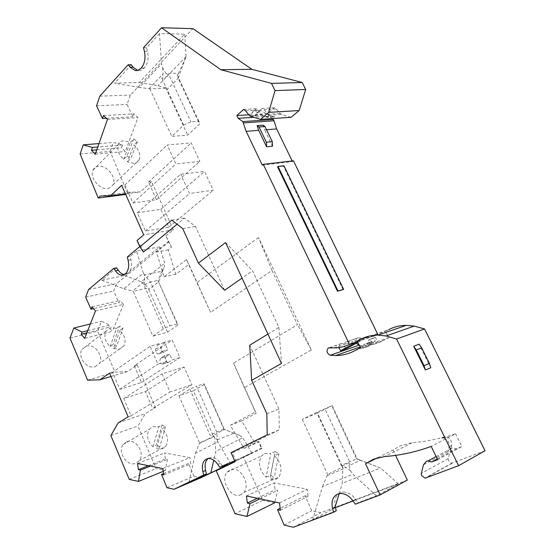 <?xml version="1.0" encoding="UTF-8"?>
<svg xmlns="http://www.w3.org/2000/svg" width="555" height="555" viewBox="0 0 555 555"><rect width="100%" height="100%" fill="white"/><g stroke="black" fill="none" stroke-linecap="round" stroke-linejoin="round"><path stroke-width="0.42" stroke-dasharray="2.77 2.08" d="M455.544 433.753L461.85 446.56L456.03 448.829L452.332 447.878L450.778 448.211L447.823 451.701L449.12 446.622L448.835 442.841C447.476 439.796 445.387 438.228 442.578 438.138L455.544 433.753L431.166 446.4M485.021 450.75L451.798 463.189L448.385 460.657L448.239 458.659L451.659 445.27L451.381 441.502C450.029 438.471 447.94 436.91 445.131 436.82L444.215 436.972C433.504 439.962 422.785 441.912 412.06 442.807L400.946 445.471L393.03 450.077L377.733 457.695M346.799 341.727L358.051 337.884L345.668 342.019C343.607 344.086 343.802 346.327 346.258 348.727M358.051 337.884L356.921 338.182C355.644 339.036 355.221 340.395 355.651 342.269M334.166 347.888L345.876 343.871L341.228 343.621L340.097 343.913L338.723 347.59M355.706 342.449L356.123 343.365M293.449 160.811L292.492 161.574L262.307 165.119M358.343 337.898L362.672 338.106C367.972 338.044 373.043 336.871 377.872 334.596L357.302 341.7M359.369 345.328L364.129 345.529C370.733 345.425 376.998 343.822 382.929 340.714L388.923 337.537L385.406 331.467L388.514 329.795L360.167 339.542M393.03 450.077L395.555 455.377M407.342 480.075L320.936 512.688L311.688 510.732L305.174 495.788L308.011 496.357L307.22 489.253L274.281 482.926L275.072 489.801L277.743 490.336L274.857 501.97M274.635 502.872L262.73 500.346L243.333 456.8L261.412 448.121L262.057 448.426L259.081 441.815L244.054 448.357L230.228 425.317L255.404 412.053L256.195 413.246L241.571 420.926L255.328 443.653M244.054 448.357L258.366 441.343L261.412 448.121M258.505 237.554L196.9 282.634L186.466 259.553L164.079 276.827L156.454 252.053L168.72 242.077L165.924 235.875L171.509 247.211L168.283 249.799L175.831 274.288L188.88 264.34L210.588 312.354L272.019 270.472L258.505 237.554L311.334 349.955L244.38 387.661L255.404 412.053M165.924 235.875L173.34 229.763L151.605 181.693L140.408 191.926L130.071 192.197L127.948 194.16L125.701 194.451M80.135 153.985L110.112 151.349L127.948 194.16M110.112 151.349L113.324 142.441L122.544 144.952L121.531 147.713L125.361 151.487L137.931 117.639L133.97 113.893L132.909 116.772L127.04 104.416L130.418 95.058L192.932 28.652M291.104 117.313L281.156 114.379L276.161 109.03L274.288 107.746L267.496 113.65L268.8 116.335L272.089 118.603M292.194 160.957L292.492 161.574M222.43 466.124L220.501 463.238C217.74 459.311 214.695 457.355 211.372 457.369L208.631 458.499M208.153 458.541L211.372 457.369M131.264 64.72L114.594 83.118L139.367 82.515L184.711 34.16L159.493 33.578L161.484 63.832L162.67 67.828L165.959 73.427L178.675 73.218L186.078 56.575L178.169 78.255L199.627 124.036L187.729 135.122L171.772 136.377L183.622 125.125L190.899 121.802L198.912 121.281L199.627 124.036M178.675 73.218L177.281 75.161L178.169 78.255L166.708 89.917L187.729 135.122M106.331 118.284L132.909 116.772M103.507 115.544L133.97 113.893M107.476 119.401L137.931 117.639M217.359 439.817L234.071 433.177L239.628 435.342L224.4 429.494L213.071 435.446L193.417 390.88L178.932 395.771L189.838 389.221L196.477 386.211L216.734 432.054L217.359 439.817L213.259 436.348L199.224 443.702L199.453 442.682L214.48 436.778L215.839 451.312L213.765 460.192M189.838 389.221L210.033 435.085L213.259 436.348M162.83 364.052L168.262 362.415L162.83 364.052L166.75 361.485L164.273 355.831L169.719 354.236L172.189 359.855L179.903 357.538L172.189 340.055L164.446 342.227L167.763 349.775L163.454 352.397C161.276 351.586 160.527 349.844 161.221 347.18L164.446 342.227M96.535 105.79L127.04 104.416M99.81 96.161L130.418 95.058M168.262 362.415L172.189 359.855M164.107 355.956L160.679 358.239L166.118 356.636C164.689 359.196 165.272 361.132 167.874 362.436L162.469 364.073M166.118 356.636L169.553 354.361M159.493 33.578L146.638 47.765L147.533 51.393C148.893 58.171 147.831 63.7 144.342 67.994L141.109 70.242L137.647 70.395M143.509 47.737L146.638 47.765M280.351 510.267L308.011 496.357M305.174 495.788L280.129 508.331M279.512 502.955L307.22 489.253M257.333 498.272L275.072 489.801M246.469 495.983L274.281 482.926M260.004 498.841L277.743 490.336M221.396 467.789L251.984 453.116L227.314 463.779M189.005 482.212L195.436 453.275L217.754 441.801L229.999 462.488L227.259 463.654M162.858 468.573L189.983 457.618L164.564 452.984L165.348 458.999L167.416 459.387L165.334 470.487L156.087 468.621L137.924 425.99L145.375 413.593L155.483 407.488L152.66 408.445L191.891 384.712L184.087 367.028L162.136 373.848L170.024 391.955L191.891 384.712M163.69 474.913L190.767 463.8L189.983 457.618M163.524 473.644L188.589 463.39L190.767 463.8M234.689 460.83L235.792 460.296L232.489 452.845L279.248 429.861L278.957 409.056L249.75 345.189M267.926 334.096L278.894 327.394L252.553 270.778L242.042 278.111M224.622 290.251L195.443 226.447L184.517 218.066L177.073 224.227M143.454 252.046L140.679 245.796L139.749 246.58M262.73 500.346L235.049 513.701M241.057 494.602C231.699 499.771 219.704 480.519 227.05 472.173L230.096 469.773C239.621 464.923 251.29 484.21 243.791 492.452L241.057 494.602M278.894 327.394L281.489 363.435M225.607 242.549L252.553 270.778M182.741 228.625L195.443 226.447M96.799 149.829L121.531 147.713M122.544 144.952L97.791 147.006M95.273 154.172L125.361 151.487M91.929 306.873L119.929 300.456L118.985 302.746L93.469 308.642M95.495 310.973L123.481 304.431L119.929 300.456M127.303 257.021L130.168 256.479L130.98 259.747C132.208 265.783 131.292 270.278 128.219 273.24L124.355 274.524M171.793 220.12L184.517 218.066M137.05 240.481L140.679 245.796M116.599 267.836L101.808 280.206L124.563 275.509L159.68 246.829L164.731 263.216L164.315 266.677L158.813 281.732L148.719 289.509L148.782 287.837L133.235 291.306L152.854 336.157L163.253 328.851L169.802 325.875L177.177 323.919L177.982 324.918L167.534 332.174L152.854 336.157M101.808 280.206L123.772 288.773L143.329 273.157L136.572 251.117L159.68 246.829M136.572 251.117L130.168 256.479M173.34 229.763L143.683 234.841M168.775 241.141L116.682 283.556L113.685 290.993L118.985 302.746M88.564 289.537L116.682 283.556M151.605 181.693L148.518 182.068L156.489 199.71L132.943 202.991L124.889 184.926L121.635 185.321M137.314 212.794L160.811 209.291L168.873 227.155L145.465 231.081L137.314 212.794L180.673 174.256L204.518 171.46L213.231 190.219L189.505 193.48L180.673 174.256M156.489 199.71L199.842 161.408L175.942 163.947L167.221 144.966L191.232 142.892L199.842 161.408M148.518 182.068L191.232 142.892M132.943 202.991L175.942 163.947M124.889 184.926L167.221 144.966M125.444 193.868L140.408 191.926M186.078 56.575L184.711 34.16M130.071 192.197L100.309 196.019M107.746 188.527L109.925 187.923L113.074 184.801C116.911 177.808 106.886 164.974 98.547 166.25C95.925 166.555 94.072 167.846 92.983 170.121C89.237 177.212 99.553 190.032 107.746 188.527M139.367 82.515L158.057 85.664L166.757 88.294L149.836 88.814L139.249 87.399L161.484 63.832M139.249 87.399L114.594 83.118M98.984 143.585L113.324 142.441M186.05 56.672L158.057 85.664M163.808 342.664L158.348 344.197L158.987 343.76L162.31 351.35L158.723 353.75L164.162 352.175M158.723 353.75L158.008 353.979C155.83 353.153 155.088 351.405 155.768 348.727L158.348 344.197M239.628 435.342L242.743 437.756L215.839 451.312M251.984 453.116L242.743 437.756M217.754 441.801L217.289 440.046M195.436 453.275L199.224 443.702M160.811 209.291L204.518 171.46M145.465 231.081L189.505 193.48M168.873 227.155L213.231 190.219M85.657 297.126L113.685 290.993M165.959 73.427L169.185 75.307L190.899 121.802M162.67 67.828L163.059 73.933L161.984 78.595L169.185 75.307M143.329 273.157L144.321 274.739L144.876 281.239L132.451 291L133.235 291.306M163.253 328.851L143.946 284.993L150.433 282.044L144.55 274.885L161.914 271.235L164.315 266.677M124.563 275.509L141.227 281.767L164.731 263.216M141.227 281.767L148.782 287.837M123.772 288.773L132.451 291M143.946 284.993L144.876 281.239M160.679 358.239C159.257 360.812 159.847 362.755 162.442 364.073M355.339 504.176L358.086 502.691L355.623 499.257C351.905 494.387 347.749 491.987 343.143 492.056L340.375 493.485M161.914 271.235L157.87 280.421L177.982 324.918M148.719 289.509L167.534 332.174M177.177 323.919L157.87 280.421L150.433 282.044L169.802 325.875M86.837 332.896L108.891 327.339L112.339 331.307L84.665 338.404M87.725 330.662L109.793 325.14L108.891 327.339M150.495 466.103L167.416 459.387M148.435 465.687L165.348 458.999M137.536 463.508L164.564 452.984M198.912 121.281L177.281 75.161M219.988 468.6L262.057 448.426M166.958 487.713L193.952 476.259L201.042 477.688M193.952 476.259L188.589 463.39M111.007 376.484L127.372 371.607L137.147 364.975L155.483 407.488M127.372 371.607L114.961 372.086L97.52 331.141L101.496 321.262L109.793 325.14M123.481 304.431L112.339 331.307M272.019 270.472L297.487 324.724L233.544 363.13L256.195 413.246M244.38 387.661L233.544 363.13M241.571 420.926L230.228 425.317M169.719 354.236L164.273 355.831M258.366 441.343L259.081 441.815M210.588 312.354L196.9 282.634M186.466 259.553L188.88 264.34M175.831 274.288L164.079 276.827M171.509 247.211L168.72 242.077M168.283 249.799L156.454 252.053M311.334 349.955L297.487 324.724M148.955 88.661L163.059 73.933M90.354 323.981L101.496 321.262M149.836 88.814L171.772 136.377M166.708 89.917L166.757 88.294M69.979 338.106L97.52 331.141M87.621 380.161L114.961 372.086M95.127 366.702L99.317 363.574C104.402 356.504 94.725 343.372 86.407 346.063L81.974 349.373C77.02 356.525 86.948 369.588 95.127 366.702M235.792 460.296L235.084 461.725M137.147 364.975L134.296 365.814L172.189 340.055M158.987 343.76L150.1 346.251L157.897 364.135L166.75 361.485M134.296 365.814L141.49 382.513L119.818 389.291L112.554 372.225L150.1 346.251M112.554 372.225L109.571 373.106M162.31 351.35L167.763 349.775M141.49 382.513L179.903 357.538M128.143 416.826L131.098 415.813L123.758 398.552L145.389 391.566L152.66 408.445M131.098 415.813L170.024 391.955M118.146 422.959L145.375 413.593M161.984 78.595L183.622 125.125M110.861 435.557L137.924 425.99M129.246 479.395L156.087 468.621M126.811 441.731C135.6 437.937 145.625 453.303 139.194 460.733L135.885 463.224C127.241 467.234 116.959 451.95 123.231 444.437L126.811 441.731M163.225 471.348L165.334 470.487M162.102 424.866L156.35 444.999L153.02 446.831C147.339 441.225 146.09 435.397 149.274 429.348L152.875 426.608L158.806 426.76L162.102 424.866L165.466 426.809L162.157 428.696C167.86 434.364 169.053 440.233 165.73 446.296L162.407 448.822L156.434 448.766L162.157 428.696M165.466 426.809L159.771 446.935L156.434 448.766M153.02 446.831L158.806 426.76M159.771 446.935L156.35 444.999M145.389 391.566L184.087 367.028M123.758 398.552L162.136 373.848M119.818 389.291L157.897 364.135M110.181 346.57L116.481 328.414L110.48 327.818L106.019 331.155C103.653 336.483 105.034 341.623 110.181 346.57L113.248 344.329L116.661 346.389L122.884 328.178L119.526 326.125L113.248 344.329M116.481 328.414L119.526 326.125M119.825 330.454L113.588 348.616L119.623 349.123L123.841 345.973C126.318 340.631 124.979 335.456 119.825 330.454L122.884 328.178M113.588 348.616L116.661 346.389M232.489 452.845L231.06 452.644M267.212 434.829L279.248 429.861M162.136 351.454L167.582 349.879M266.851 413.78L278.957 409.056M234.071 433.177L223.929 429.258L203.747 383.783L196.477 386.211M193.417 390.88L204.365 384.351L224.4 429.494L223.929 429.258L216.734 432.054L210.033 435.085M261.807 114.607L263.125 115.523L268.8 117.23L267.128 117.424L265.276 116.841L254.121 110.611L256.216 108.752L258.096 110.07L261.807 114.607L249.25 115.391M281.156 114.379L269.092 115.149L274.76 116.841L268.8 117.23M274.76 116.841L273.088 117.029L271.235 116.453L260.101 110.265L254.121 110.611L249.986 115.919L249.431 114.767L254.121 110.611M260.101 110.265L255.959 115.537L255.411 114.399L262.196 108.419L264.076 109.723L269.092 115.149M255.959 115.537L249.986 115.919M276.161 109.03L264.076 109.723M274.288 107.746L262.196 108.419M267.496 113.65L255.411 114.399M249.431 114.767L248.779 114.809M268.8 116.335L253.808 117.313M256.216 108.752L243.631 109.453M258.096 110.07L245.518 110.785M199.453 442.682L178.932 395.771M203.747 383.783L204.365 384.351M266.525 129.724L264.61 129.877L263.098 125.194M272.498 146.208L264.61 129.877M343.122 289.696L283.438 166.118L283.924 165.737M283.438 166.118L277.555 166.833M213.071 435.446L214.48 436.778M345.876 343.871L355.88 342.4L361.423 340.486L351.433 341.963L362.672 338.106M347.09 341.741L351.433 341.963M357.746 342.484L361.423 340.486M369.193 342.941L371.677 341.609L366.147 343.552L363.657 344.891L369.193 342.941L368.201 346.369L377.775 341.478L375.409 337.371L369.88 339.292L372.252 343.434L366.238 346.646L354.603 350.774M368.201 346.369L362.672 348.332L366.238 346.646M369.88 339.292L368.617 339.972L369.734 343.427L375.256 341.478L374.146 338.05L375.263 337.447L369.734 339.369M366.147 343.552L367.944 344.384L369.734 343.427M363.657 344.891L362.672 348.332M374.146 338.05L368.617 339.972M337.815 494.04L340.583 492.611L343.143 492.056M367.944 344.384L375.256 341.478M340.583 492.611L340.423 492.673C335.595 495.074 333.888 499.826 335.303 506.93M371.677 341.609L373.466 342.435M388.923 337.537L377.775 341.478M372.252 343.434L360.632 347.548M357.045 341.242L385.406 331.467M430.756 367.771L419.108 344.176M437.611 459.672L461.85 446.56M437.264 458.957L456.03 448.829M353.049 500.978L398.33 483.904L376.422 495.851L358.086 502.691M336.268 510.836L312.701 519.633L335.47 507.61M293.435 527.25L320.936 512.688M284.146 525.092L311.688 510.732M376.422 495.851L352.938 474.241L322.469 486.596L312.701 519.633M398.33 483.904L380.64 468.038L360.32 460.192L348.977 465.763L350.684 471.008L352.938 474.241M317.058 413.308L302.308 419.386L317.092 412.136L332.216 405.601L317.058 413.308L341.283 465.402L356.622 458.957L331.834 406.08M348.977 465.763L349.997 462.468L324.848 408.626M332.216 405.601L357.226 458.943L356.622 458.957L380.55 468.004L342.324 483.308L342.865 466.942L327.665 474.372L322.469 486.596M360.32 460.192L357.226 458.943M334.811 507.853L335.053 507.062M339.161 493.645L342.324 483.308M342.865 466.942L341.283 465.402M350.684 471.008L346.417 467.601L342.144 466.013L349.997 462.468M302.308 419.386L327.665 474.372M342.144 466.013L317.092 412.136M327.318 475.538L346.417 467.601M133.949 163.323L127.366 161.852L134.012 144.917C139.069 149.933 140.81 154.852 139.229 159.694C138.23 161.81 136.468 163.024 133.949 163.323M133.769 138.944L127.081 155.886L123.633 159.271C118.569 154.297 116.793 149.392 118.291 144.564C119.318 142.302 121.156 141.046 123.814 140.79L130.349 142.357L133.769 138.944L137.446 141.525L134.012 144.917M264.541 453.504L270.798 453.546L266.123 477.224C259.345 470.21 257.811 463.113 261.509 455.946L264.541 453.504M270.562 475.26L275.183 451.492L278.86 453.685L274.461 455.724C281.246 462.794 282.717 469.925 278.881 477.113L276.154 479.305L269.855 479.402L274.309 477.446L270.562 475.26L266.123 477.224M275.183 451.492L270.798 453.546M123.633 159.271L130.349 142.357M137.446 141.525L130.827 158.48L127.366 161.852M127.081 155.886L130.827 158.48M274.461 455.724L269.855 479.402M278.86 453.685L274.309 477.446M447.823 451.701L423.458 464.812M451.659 445.27L449.12 446.622M452.429 463.057L425.629 477.98M217.768 464.396L220.501 463.238M207.237 458.742L209.013 458.007M207.133 458.777L209.131 457.951M128.115 260.295L130.98 259.747M155.768 348.727L161.221 347.18M125.368 273.823L128.219 273.24M125.27 273.906L128.115 273.324M141.234 68.029L144.342 67.994M144.411 51.379L147.533 51.393M352.869 500.728L355.623 499.257M141.123 68.147L144.231 68.119M263.125 115.523L250.569 116.321M265.276 116.841L271.235 116.453M279.845 113.477L267.774 114.233M341.526 343.635L329.802 347.638M382.929 340.714L371.767 344.683M362.803 348.027L368.326 346.056M337.655 494.103L340.423 492.673M448.239 458.659L421.356 473.38M444.215 436.972L441.662 438.29M412.06 442.807L384.684 456.529M451.798 463.189L424.984 478.112M124.043 274.676L124.702 274.545M158.008 353.979L163.454 352.397M139.194 460.733L165.73 446.296M123.841 345.973L99.317 363.574M329.51 347.617L341.228 343.621M360.257 346.896L364.129 345.529M442.578 438.138L445.131 436.82M436.105 456.571L452.332 447.878M136.759 70.575L138.549 70.554M113.074 184.801L139.229 159.694M227.05 472.173L261.509 455.946M273.088 117.029L267.128 117.424M123.231 444.437L149.274 429.348M106.019 331.155L81.974 349.373M243.791 492.452L278.881 477.113M92.983 170.121L118.291 144.564"/><path stroke-width="0.83" d="M377.733 457.695L365.523 463.786L373.473 459.138L384.684 456.529C400.238 455.419 415.737 452.041 431.166 446.4L437.611 459.672L431.741 461.94L427.995 460.921L426.42 461.247L423.458 464.812L421.356 473.38L421.516 475.448L424.984 478.112L425.629 477.98L458.583 465.7L396.589 339.015L386.093 335.955L377.983 335.13C371.503 335.137 365.558 336.614 360.167 339.542L357.045 341.242L360.632 347.548L354.603 350.774C348.644 353.93 342.338 355.526 335.685 355.568L360.257 346.896M338.723 347.59L340.694 350.67L355.88 342.4M357.746 342.484L346.258 348.727L340.694 350.67M356.123 343.365L359.369 345.328M357.302 341.7L349.47 344.405C344.606 346.715 339.507 347.874 334.166 347.888L328.373 347.909C326.104 350.899 326.742 353.348 330.294 355.242L335.685 355.568M349.47 344.405L263.264 164.335L293.449 160.811L377.872 334.596M458.583 465.7L485.021 450.75L424.568 328.962L414.203 326.097L406.191 325.369C399.767 325.438 393.877 326.909 388.514 329.795M395.555 455.377L407.342 480.075L380.161 494.928L365.523 463.786M274.857 501.97L274.635 502.872L246.975 516.469L249.986 503.642L247.315 503.059L246.469 495.983L279.512 502.955L280.351 510.267L277.507 509.643L284.146 525.092L293.435 527.25L333.513 512.314L332.542 508.401C331.12 501.269 332.827 496.51 337.655 494.103L340.375 493.485C344.981 493.423 349.15 495.837 352.869 500.728L355.339 504.176L380.161 494.928M161.547 27.75L192.932 28.652L251.852 69.306L302.232 82.515L305.687 89.473L299.159 110.535L291.104 117.313L260.586 119.38L268.627 112.388L275.037 90.611L271.513 83.403L220.828 69.715L161.547 27.75L143.509 47.737L144.411 51.379C145.771 58.171 144.716 63.721 141.234 68.029L138.417 70.117L135.441 70.596L136.759 70.575M272.089 118.603L273.379 119.485L274.003 120.775L276.64 128.92L292.194 160.957M263.264 164.335L262.307 165.119L246.149 131.341L242.806 121.587L238.185 118.326L236.86 115.544L243.631 109.453L245.518 110.785L249.25 115.391L250.569 116.321L260.586 119.38M97.791 147.006L92.421 147.45L91.436 150.287L95.273 154.172L107.476 119.401L103.507 115.544L102.474 118.506L96.535 105.79L99.81 96.161L128.163 64.748L130.043 67.204L135.441 70.596M92.421 147.45L83.243 144.841L80.135 153.985L98.221 198.031L100.309 196.019L110.584 195.79L121.635 185.321L143.683 234.841L137.05 240.481L139.881 246.885L171.793 220.12L182.741 228.625L198.399 263.098L225.607 242.549L281.489 363.435L251.665 380.348L266.851 413.78L267.212 434.829L231.06 452.644L235.084 461.725L216.228 470.765L235.049 513.701L246.975 516.469M139.749 246.58L127.303 257.021L128.115 260.295C129.35 266.351 128.434 270.861 125.368 273.823L121.857 275.127C119.471 275.002 117.334 273.587 115.433 270.875L113.754 268.398L88.564 289.537L85.657 297.126L91.013 309.211L91.929 306.873L95.495 310.973L84.665 338.404L81.21 334.318L82.091 332.07L73.836 328.026L69.979 338.106L87.621 380.161L99.928 379.793L109.571 373.106L128.143 416.826L118.146 422.959L110.861 435.557L129.246 479.395L138.452 481.421L140.422 470.099L138.368 469.669L137.536 463.508L162.858 468.573L163.69 474.913L161.519 474.463L166.958 487.713L174.034 489.274L203.699 474.997L202.866 471.639C201.611 465.52 202.748 461.358 206.28 459.138L208.631 458.499C211.954 458.492 215 460.456 217.768 464.396L219.697 467.289L227.314 463.779M202.866 471.639L205.593 470.487C204.42 465.028 205.274 461.045 208.153 458.541M102.474 118.506L106.331 118.284M128.163 64.748L131.264 64.72L133.151 67.176L137.647 70.395M280.129 508.331L277.507 509.643M247.315 503.059L257.333 498.272M249.986 503.642L260.004 498.841M219.697 467.289L234.689 460.83M161.519 474.463L163.524 473.644M251.665 380.348L249.75 345.189L267.926 334.096M242.042 278.111L224.622 290.251L198.399 263.098M177.073 224.227L143.454 252.046L139.881 246.885M227.529 464.264L216.228 470.765M91.436 150.287L96.799 149.829M91.013 309.211L93.469 308.642M113.754 268.398L116.599 267.836L118.277 270.299C120.067 272.859 122.093 274.267 124.355 274.524M110.584 195.79L125.444 193.868M125.701 194.451L98.221 198.031M205.593 470.487L206.418 473.831L189.005 482.212L210.817 472.867L213.765 460.192M83.243 144.841L98.984 143.585M278.041 166.451L338.009 290.938L343.656 289.37L283.924 165.737L278.041 166.451L277.555 166.833L337.482 291.257L338.009 290.938M81.21 334.318L86.837 332.896M82.091 332.07L87.725 330.662M140.422 470.099L150.495 466.103M138.368 469.669L148.435 465.687M174.034 489.274L201.042 477.688L219.988 468.6M203.699 474.997L206.418 473.831M73.836 328.026L90.354 323.981M99.928 379.793L111.007 376.484M138.452 481.421L163.225 471.348M251.852 69.306L220.828 69.715M271.513 83.403L302.232 82.515M275.037 90.611L305.687 89.473M268.627 112.388L299.159 110.535M248.779 114.809L236.86 115.544M253.808 117.313L238.185 118.326M242.806 121.587L273.379 119.485M274.003 120.775L243.437 122.919M266.58 146.791L272.498 146.208L272.297 141.671L266.365 142.219L266.58 146.791L258.665 130.349L246.149 131.341M258.665 130.349L257.145 125.631L263.098 125.194L264.971 126.519L259.019 126.97L266.365 142.219M276.64 128.92L266.525 129.724M257.145 125.631L259.019 126.97M272.297 141.671L264.971 126.519M343.656 289.37L337.482 291.257M333.513 512.314L336.268 510.836L335.303 506.93L332.542 508.401M424.568 328.962L396.589 339.015M429.39 363.456L430.756 367.771L425.38 369.991L413.676 346.223L419.108 344.176L421.682 347.853L429.39 363.456L424.006 365.648L425.38 369.991M431.741 461.94L437.264 458.957M335.47 507.61L353.049 500.978M210.817 472.867L221.396 467.789M335.053 507.062L339.161 493.645M413.676 346.223L416.264 349.927L424.006 365.648M358.78 345.265L330.294 355.242M206.28 459.138L207.237 458.742M206.398 459.082L207.133 458.777M115.433 270.875L118.277 270.299M414.203 326.097L386.093 335.955M130.043 67.204L133.151 67.176M416.264 349.927L421.682 347.853M121.857 275.127L124.043 274.676M377.983 335.13L406.191 325.369M427.995 460.921L436.105 456.571"/></g></svg>
